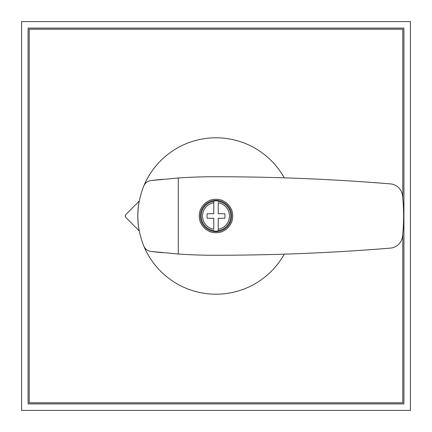 <?xml version="1.0" encoding="UTF-8"?>
<svg xmlns="http://www.w3.org/2000/svg" width="432" height="432" viewBox="0 0 432 432"><rect width="100%" height="100%" fill="white"/><g stroke="black" fill="none" stroke-linecap="round" stroke-linejoin="round"><path stroke-width="0.65" d="M403.92 28.08L28.08 28.08L28.08 403.92L403.92 403.92L403.92 28.08M410.4 21.6L21.6 21.6L21.6 410.4L410.4 410.4L410.4 21.6M216 200.869A15.131 15.131 0 0 0 213.764 201.031L213.764 213.764L207.063 213.764L207.063 218.236L213.764 218.236L213.764 229.246A13.435 13.435 0 0 1 213.764 202.754L213.764 201.398A14.769 14.769 0 0 0 213.764 230.602L213.764 230.969A15.131 15.131 0 0 0 218.236 230.969L218.236 218.236L224.937 218.236L224.937 213.764L218.236 213.764L218.236 202.754A13.435 13.435 0 0 1 218.236 229.246L218.236 230.602A14.769 14.769 0 0 0 218.236 201.398L218.236 201.031A15.131 15.131 0 0 0 216 200.869M216 200.356A15.644 15.644 0 0 0 200.356 216A15.644 15.644 0 0 0 216 231.644A15.644 15.644 0 0 0 231.644 216A15.644 15.644 0 0 0 216 200.356M216 232.756A16.756 16.756 0 0 0 232.756 216A16.756 16.756 0 0 0 216 199.244A16.756 16.756 0 0 0 199.244 216A16.756 16.756 0 0 0 216 232.756M216 255.247A2135.02 2135.02 0 0 0 390.334 248.119A13.408 13.408 0 0 0 402.57 236.147A194.324 194.324 0 0 0 402.57 195.853A13.408 13.408 0 0 0 390.334 183.881A2135.02 2135.02 0 0 0 206.933 176.769A550.579 550.579 0 0 0 178.292 177.989L178.292 254.011A550.579 550.579 0 0 0 206.933 255.231A2135.02 2135.02 0 0 0 216 255.247M178.292 254.011L150.979 251.451C147.604 250.922 145.206 249.107 143.78 246.008A78.208 78.208 0 0 0 284.267 254.156M143.78 246.008C135.842 226.001 135.842 205.999 143.78 185.992C145.206 182.893 147.604 181.078 150.979 180.549L178.292 177.989M284.267 177.844A78.208 78.208 0 0 0 143.78 185.992M139.217 230.866A78.208 78.208 0 0 1 139.217 201.134L125.933 214.418A2.236 2.236 0 0 0 125.933 217.582L139.217 230.866M162.621 179.291A550.579 550.579 0 0 0 150.979 180.549M150.979 251.451A550.579 550.579 0 0 0 162.621 252.709M402.802 233.788L402.802 402.802L29.198 402.802L29.198 29.198L402.802 29.198L402.802 198.212"/></g></svg>
